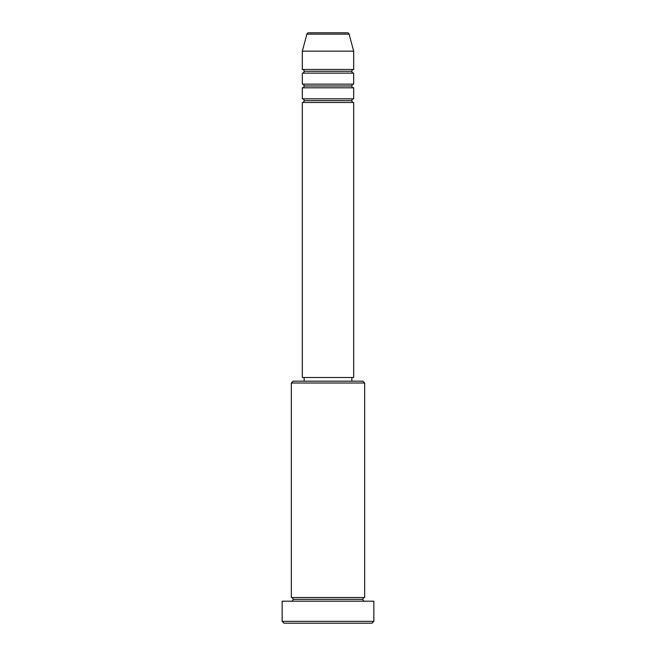 <?xml version="1.0" encoding="UTF-8"?>
<svg xmlns="http://www.w3.org/2000/svg" width="656" height="656" viewBox="0 0 656 656"><rect width="100%" height="100%" fill="white"/><g stroke="black" fill="none" stroke-linecap="round" stroke-linejoin="round"><path stroke-width="0.98" d="M353.666 69.47L353.666 51.135L349.123 34.161A1.837 1.837 0 0 0 347.352 32.8L308.648 32.8A1.837 1.837 0 0 0 306.877 34.161L349.123 34.161A1.837 1.837 0 0 0 347.352 32.8L308.648 32.8A1.837 1.837 0 0 0 306.877 34.161L302.334 51.135L353.666 51.135L349.123 34.161L306.877 34.161L302.334 51.135L302.334 69.47A1.837 1.837 0 0 1 304.163 71.307A1.837 1.837 0 0 1 302.334 73.136L302.334 84.14A1.837 1.837 0 0 1 304.163 85.969A1.837 1.837 0 0 1 302.334 87.806L302.334 98.81A1.837 1.837 0 0 1 304.163 100.639A1.837 1.837 0 0 1 302.334 102.475L302.334 377.503L353.666 377.503L353.666 102.475A1.837 1.837 0 0 1 351.837 100.639L304.163 100.639A1.837 1.837 0 0 0 302.334 98.81L353.666 98.81L353.666 87.806A1.837 1.837 0 0 1 351.837 85.969L304.163 85.969A1.837 1.837 0 0 0 302.334 84.14L353.666 84.14L353.666 73.136A1.837 1.837 0 0 1 351.837 71.307L304.163 71.307A1.837 1.837 0 0 0 302.334 69.47L353.666 69.47L353.666 51.135L302.334 51.135L302.334 69.47L353.666 69.47A1.837 1.837 0 0 0 351.837 71.307A1.837 1.837 0 0 0 353.666 73.136L302.334 73.136A1.837 1.837 0 0 0 304.163 71.307L351.837 71.307M364.67 383.006L362.834 381.169L293.166 381.169L291.33 383.006L364.67 383.006L291.33 383.006L291.33 597.534A1.837 1.837 0 0 1 293.166 599.363A1.837 1.837 0 0 1 291.33 601.199A1.837 1.837 0 0 0 293.166 599.363A1.837 1.837 0 0 0 291.33 597.534L364.67 597.534L364.67 383.006L364.67 597.534A1.837 1.837 0 0 0 362.834 599.363A1.837 1.837 0 0 1 364.67 597.534L291.33 597.534L291.33 383.006L293.166 381.169L362.834 381.169L364.67 383.006M282.162 621.363L283.999 623.2L372.001 623.2L373.838 621.363L282.162 621.363L373.838 621.363L373.838 601.199L282.162 601.199L282.162 621.363L282.162 601.199L373.838 601.199L373.838 621.363L372.001 623.2L283.999 623.2L282.162 621.363M364.67 601.199A1.837 1.837 0 0 1 362.834 599.363L293.166 599.363L362.834 599.363A1.837 1.837 0 0 0 364.67 601.199M353.666 98.81L302.334 98.81L302.334 87.806L353.666 87.806L302.334 87.806A1.837 1.837 0 0 0 304.163 85.969L351.837 85.969A1.837 1.837 0 0 0 353.666 87.806L353.666 98.81A1.837 1.837 0 0 0 351.837 100.639A1.837 1.837 0 0 0 353.666 102.475L302.334 102.475A1.837 1.837 0 0 0 304.163 100.639L351.837 100.639M351.837 381.169L351.837 377.503L351.837 381.169M304.163 377.503L304.163 381.169L304.163 377.503M353.666 84.14L302.334 84.14L302.334 73.136L353.666 73.136L353.666 84.14A1.837 1.837 0 0 0 351.837 85.969M353.666 377.503L302.334 377.503L302.334 102.475L353.666 102.475L353.666 377.503"/></g></svg>
